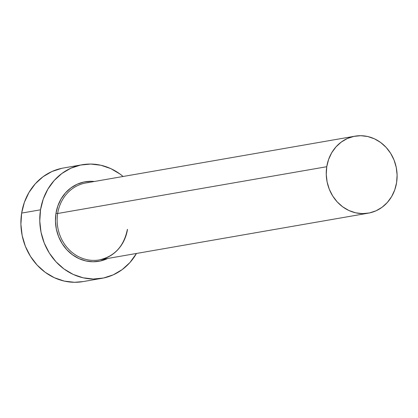 <?xml version="1.0" encoding="UTF-8"?>
<svg xmlns="http://www.w3.org/2000/svg" width="418" height="418" viewBox="0 0 418 418"><rect width="100%" height="100%" fill="white"/><g stroke="black" fill="none" stroke-linecap="round" stroke-linejoin="round"><path stroke-width="0.63" d="M354.986 136.174A39.067 35.316 -99.9 0 1 396.593 182.609A39.067 35.316 -99.9 0 1 368.368 213.149A39.067 35.316 -99.9 0 1 326.761 166.714L57.663 213.493L326.761 166.714A39.067 35.316 -99.9 0 1 354.986 136.174L85.889 182.953A39.067 35.316 80.1 0 0 57.663 213.493L55.975 213.326L55.453 221.169L56.336 229.027L58.588 236.598L62.125 243.584L66.817 249.729L72.476 254.787L78.882 258.57L85.8 260.926L92.953 261.772L100.074 261.067L107.713 258.46A40.347 36.476 -99.9 0 1 69.9 252.728A40.347 36.476 -99.9 0 1 55.975 213.326L57.663 213.493A39.067 35.316 80.1 0 0 96.662 260.273A39.067 35.316 80.1 0 0 127.49 229.388M82.168 164.749L63.29 168.031A57.637 52.109 80.1 0 0 21.647 213.091L40.525 209.81A57.637 52.109 -99.9 0 1 82.168 164.749A57.637 52.109 -99.9 0 1 123.096 176.485L119.987 174.029L110.827 168.632L100.952 165.262L90.727 164.055L80.559 165.058L70.83 168.229L61.916 173.454L54.157 180.524L47.856 189.171L43.253 199.057L40.525 209.81L21.647 213.091A57.637 52.109 80.1 0 0 83.036 281.601L101.908 278.32A57.637 52.109 -99.9 0 1 40.525 209.81L39.773 221.017L41.032 232.241L44.256 243.051L49.308 253.036L56.007 261.814L64.09 269.04L73.244 274.443L83.125 277.808L93.345 279.015L103.518 278.012L113.247 274.84L122.16 269.615L129.92 262.546L136.477 253.46A57.637 52.109 -99.9 0 1 101.908 278.32M55.975 213.326L57.888 205.802L61.112 198.879L65.522 192.829L70.95 187.875L77.189 184.223L84.002 182.002L91.124 181.297L94.332 181.485A40.347 36.476 -99.9 0 0 55.975 213.326M61.681 168.339L51.952 171.511L43.038 176.736L35.284 183.805L28.983 192.447L24.38 202.338L21.647 213.091L20.9 224.294L22.159 235.522L25.378 246.333L30.436 256.318L37.134 265.09L45.217 272.322L54.371 277.719L64.252 281.089L74.472 282.296L83.156 281.58M88.491 182.609A39.067 35.316 80.1 0 0 57.663 213.493A39.067 35.316 80.1 0 0 99.265 259.928L368.368 213.149M326.761 166.714L326.254 174.311L327.111 181.919L329.29 189.244L332.718 196.016L337.258 201.962L342.734 206.858L348.941 210.52L355.634 212.804L362.563 213.619L369.46 212.94L376.054 210.792L382.094 207.25L387.35 202.458L391.624 196.601L394.744 189.897L396.593 182.609L397.1 175.017L396.248 167.409L394.064 160.078L390.637 153.312L386.096 147.366L380.62 142.465L374.413 138.802L367.72 136.519L360.791 135.704L353.9 136.383L347.301 138.536L341.26 142.073L336.004 146.864L331.73 152.727L328.611 159.43L326.761 166.714M127.37 229.445C123.911 246.265 114.542 256.422 99.265 259.928"/></g></svg>
